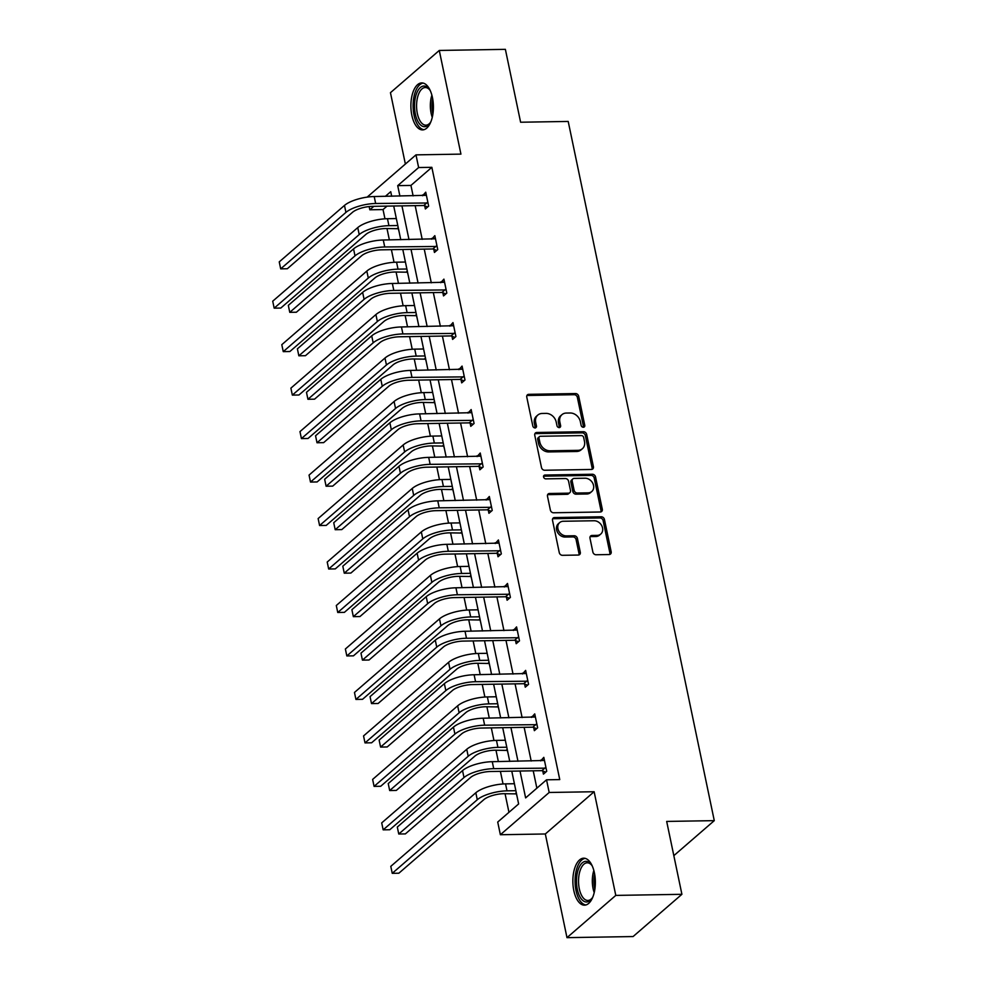 <?xml version="1.0" encoding="UTF-8"?>
<svg xmlns="http://www.w3.org/2000/svg" width="987" height="987" viewBox="0 0 987 987"><rect width="100%" height="100%" fill="white"/><g stroke="black" fill="none" stroke-linecap="round" stroke-linejoin="round"><path stroke-width="1.48" d="M583.342 427.26A2.073 1.69 49.1 0 0 584.76 425.311L578.69 396.243A2.961 2.406 49.1 0 0 575.52 393.554L528.798 394.331A2.961 2.406 49.1 0 0 526.774 397.107L532.857 426.174A2.073 1.69 49.1 0 0 536.484 426.113L535.694 422.35A9.463 7.711 49.1 0 1 537.816 415.058A9.463 7.711 49.1 0 1 542.171 413.467L546.07 413.393A9.463 7.711 49.1 0 1 556.199 422.017L556.989 425.767A2.073 1.69 49.1 0 0 560.628 425.718L559.839 421.955A9.463 7.711 49.1 0 1 561.948 414.663A9.463 7.711 49.1 0 1 566.316 413.059L570.215 412.998A9.463 7.711 49.1 0 1 580.344 421.609L581.133 425.372A2.073 1.69 49.1 0 0 583.342 427.26M583.44 427.248A2.073 1.69 49.1 0 0 583.44 426.458L577.37 397.391A2.961 2.406 49.1 0 0 574.2 394.701L527.49 395.479A2.961 2.406 49.1 0 0 526.91 395.553M535.164 428.05A2.073 1.69 49.1 0 0 535.164 427.26L534.374 423.497L535.694 422.35M559.308 427.655A2.073 1.69 49.1 0 0 559.308 426.853L558.519 423.09L559.839 421.955M573.817 890.595A23.491 11.239 89 0 1 583.724 858.197A23.491 11.239 89 0 1 594.396 872.779A23.491 11.239 89 0 1 584.501 905.178A23.491 11.239 89 0 1 573.817 890.595M411.85 115.306A23.491 11.239 89 0 1 421.757 82.92A23.491 11.239 89 0 1 432.442 97.503A23.491 11.239 89 0 1 422.535 129.902A23.491 11.239 89 0 1 411.85 115.306M566.982 937.65L615.789 895.406L594.137 791.734L545.33 833.978L566.982 937.65L633.086 936.552L681.906 894.308L666.681 821.431L714.28 820.641L568.204 121.438L520.605 122.228L505.381 49.35L439.277 50.448L390.457 92.692L405.373 164.052M681.906 894.308L615.789 895.406M592.879 552.066A2.961 2.406 49.1 0 0 596.049 554.756L609.152 554.534A2.961 2.406 49.1 0 0 611.175 551.758L604.439 519.483A2.961 2.406 49.1 0 0 601.268 516.781L554.546 517.558A2.961 2.406 49.1 0 0 552.523 520.346L559.271 552.621A2.961 2.406 49.1 0 0 562.43 555.311L578.271 555.052A2.961 2.406 49.1 0 0 580.294 552.264L577.407 538.458A2.961 2.406 49.1 0 0 574.237 535.768L566.39 535.892A7.908 6.453 49.1 0 1 558.679 530.846A7.908 6.453 49.1 0 1 559.678 522.592A7.908 6.453 49.1 0 1 563.33 521.259L594.088 520.754A7.908 6.453 49.1 0 1 601.799 525.8A7.908 6.453 49.1 0 1 600.787 534.041A7.908 6.453 49.1 0 1 597.147 535.386L592.015 535.472A2.961 2.406 49.1 0 0 589.992 538.248L592.879 552.066M367.164 197.116L415.983 154.86L460.929 154.12L439.277 50.448M415.983 154.86L418.624 167.543L397.712 185.642L399.908 196.105M520.013 771.02L525.627 797.903L546.539 779.804L559.752 779.582L431.85 167.321L418.624 167.543M546.539 779.804L549.179 792.475L500.372 834.731L497.719 822.048L518.631 803.949L511.784 771.168M594.137 791.734L549.179 792.475M591.386 469.467A2.961 2.406 49.1 0 0 593.409 466.691L586.66 434.403A2.961 2.406 49.1 0 0 583.49 431.714L536.78 432.491A2.961 2.406 49.1 0 0 534.757 435.267L541.493 467.542A2.961 2.406 49.1 0 0 544.664 470.244L591.386 469.467M595.543 476.943L602.292 509.218A2.961 2.406 49.1 0 1 600.269 511.994L553.547 512.771A2.961 2.406 49.1 0 1 550.376 510.082L547.489 496.264A2.961 2.406 49.1 0 1 549.525 493.488L568.463 493.179A2.961 2.406 49.1 0 0 570.486 490.391L568.574 481.237A2.961 2.406 49.1 0 0 565.415 478.547L545.688 478.868A2.073 1.69 49.1 0 1 544.886 475.043L592.385 474.253A2.961 2.406 49.1 0 1 595.543 476.943L594.236 478.09L600.972 510.365L602.292 509.218M673.825 855.655L714.28 820.641M508.071 753.402L507.306 750.367M505.196 740.25L505.048 739.559M489.91 666.447L489.145 663.412M487.035 653.308L486.887 652.617M471.749 579.505L470.984 576.47M468.862 566.353L468.726 565.662M453.576 492.55L452.811 489.515M450.701 479.411L450.553 478.72M435.415 405.608L434.65 402.573M432.54 392.468L432.392 391.765M417.254 318.665L416.489 315.63M414.38 305.514L414.232 304.823M399.081 231.711L398.316 228.676M396.206 218.571L396.071 217.868M387.027 206.11L383.03 209.565L384.967 218.818M386.99 228.515L389.371 239.903M391.407 249.662L394.047 262.295M396.071 271.98L398.452 283.38M400.5 293.139L403.128 305.76M405.163 315.458L407.532 326.857M409.58 336.616L412.221 349.238M414.244 358.935L416.625 370.322M418.661 380.081L421.301 392.715M423.324 402.412L425.705 413.8M427.741 423.559L430.381 436.192M432.405 445.877L434.786 457.277M436.822 467.036L439.462 479.657M441.485 489.355L443.866 500.754M445.902 510.513L448.542 523.135M450.565 532.832L452.947 544.219M454.982 553.978L457.623 566.612M459.646 576.297L462.027 587.697M464.075 597.456L466.703 610.077M468.739 619.774L471.107 631.174M473.155 640.933L475.796 653.554M477.819 663.252L480.2 674.652M482.236 684.398L484.876 697.032M486.899 706.729L489.281 718.117M491.316 727.875L493.956 740.509M495.98 750.194L498.361 761.594M500.397 771.353L503.037 783.974M505.06 793.671L508.959 812.326M408.174 275.188L407.409 272.153M405.287 262.036L405.151 261.345M426.335 362.13L425.57 359.095M423.46 348.991L423.312 348.3M444.495 449.085L443.731 446.05M441.621 435.933L441.473 435.242M462.656 536.027L461.891 532.992M459.782 522.888L459.646 522.197M480.829 622.982L480.064 619.947M477.955 609.83L477.807 609.139M498.99 709.924L498.225 706.889M496.116 696.785L495.967 696.082M517.151 796.879L516.386 793.844M514.276 783.727L514.128 783.036M383.03 209.565L369.817 209.787L369.138 206.554M545.33 833.978L500.372 834.731M391.679 196.24L390.729 191.688L385.349 196.351M373.814 206.332L369.817 209.787M509.748 761.409L502.704 727.69M500.668 717.931L493.623 684.213M491.575 674.454L484.531 640.736M482.495 630.989L475.45 597.271M473.415 587.512L466.37 553.793M464.334 544.034L457.289 510.316M455.254 500.557L448.209 466.839M446.173 457.092L439.129 423.374M437.081 413.615L430.048 379.896M428 370.137L420.955 336.419M418.92 326.66L411.875 292.954M409.839 283.195L402.795 249.477M400.759 239.718L393.714 205.999M401.943 205.864L408.988 239.582M411.024 249.341L418.069 283.059M420.104 292.806L427.149 326.524M429.185 336.283L436.229 370.002M438.265 379.761L445.31 413.479M447.358 423.238L454.402 456.956M456.438 466.703L463.483 500.421M465.519 510.18L472.563 543.899M474.599 553.658L481.644 587.376M483.679 597.135L490.724 630.841M492.76 640.6L499.804 674.318M501.84 684.077L508.885 717.796M510.933 727.555L517.978 761.273M431.85 167.321L410.937 185.42L413.121 195.882M415.169 205.641L422.202 239.36M424.25 249.119L431.294 282.837M433.33 292.596L440.375 326.315M442.41 336.061L449.455 369.78M451.491 379.539L458.536 413.257M460.571 423.016L467.616 456.734M469.652 466.493L476.696 500.199M478.744 509.958L485.777 543.677M487.825 553.436L494.869 587.154M496.905 596.913L503.95 630.631M505.986 640.39L513.03 674.096M515.066 683.855L522.111 717.574M524.146 727.333L531.191 761.051M533.227 770.81L536.866 788.169M410.937 185.42L397.712 185.642M540.666 760.891L543.812 757.35L546.724 771.279L543.43 774.129L542.776 771.007M531.586 717.413L534.732 713.872L537.644 727.801L534.349 730.664L533.696 727.53M522.493 673.948L525.652 670.395L528.563 684.324L525.269 687.186L524.615 684.053M513.413 630.471L516.571 626.918L519.483 640.859L516.189 643.709L515.535 640.575M504.332 586.994L507.491 583.453L510.402 597.382L507.096 600.232L506.442 597.11M495.252 543.516L498.41 539.975L501.322 553.904L498.016 556.767L497.362 553.633M486.172 500.051L489.318 496.498L492.229 510.439L488.935 513.289L488.281 510.156M477.091 456.574L480.237 453.021L483.149 466.962L479.855 469.812L479.201 466.691M468.011 413.097L471.157 409.556L474.068 423.485L470.774 426.335L470.12 423.213M458.918 369.632L462.076 366.078L464.988 380.007L461.694 382.87L461.04 379.736M449.838 326.154L452.996 322.601L455.908 336.542L452.614 339.392L451.96 336.259M440.757 282.677L443.916 279.136L446.827 293.065L443.521 295.915L442.867 292.794M431.677 239.199L434.835 235.659L437.747 249.588L434.44 252.45L433.786 249.316M422.596 195.734L425.742 192.181L428.654 206.11L425.36 208.973L424.706 205.839M422.448 195.031L426.335 194.97M431.529 238.509L435.415 238.447M440.609 281.986L444.495 281.924M449.702 325.463L453.576 325.389M458.782 368.928L462.656 368.867M467.863 412.406L471.737 412.344M476.943 455.883L480.829 455.821M486.023 499.36L489.91 499.286M495.104 542.825L498.99 542.764M504.184 586.303L508.071 586.241M513.277 629.78L517.151 629.706M522.357 673.245L526.231 673.183M531.438 716.722L535.312 716.661M540.518 760.2L544.405 760.138M561.948 414.663L560.628 415.798A9.463 7.711 49.1 0 0 558.519 423.09M537.816 415.058L536.496 416.206A9.463 7.711 49.1 0 0 534.374 423.497M591.953 469.38A2.961 2.406 49.1 0 0 592.089 467.826L585.34 435.551A2.961 2.406 49.1 0 0 582.182 432.861L535.46 433.626A2.961 2.406 49.1 0 0 534.88 433.712M583.662 437.475A2.073 1.69 49.1 0 0 581.442 435.588L540.432 436.266A2.073 1.69 49.1 0 0 539.013 438.216L539.84 442.188A9.463 7.711 49.1 0 0 549.981 450.8L578.012 450.331A9.463 7.711 49.1 0 0 582.367 448.74A9.463 7.711 49.1 0 0 584.489 441.448L583.662 437.475M539.482 436.624L538.162 437.759A2.073 1.69 49.1 0 0 537.693 439.363L539.013 438.216M582.367 448.74L581.047 449.875A9.463 7.711 49.1 0 1 576.692 451.478L548.661 451.935A9.463 7.711 49.1 0 1 538.52 443.323L537.693 439.363M600.836 511.92A2.961 2.406 49.1 0 0 600.972 510.365M569.832 492.673L568.512 493.821A2.961 2.406 49.1 0 1 567.143 494.314L548.204 494.635A2.961 2.406 49.1 0 0 547.625 494.709M594.236 478.09A2.961 2.406 49.1 0 0 591.065 475.389L543.566 476.178A2.073 1.69 49.1 0 0 543.467 476.19M588.129 492.846A7.908 6.453 49.1 0 0 591.781 491.514A7.908 6.453 49.1 0 0 592.78 483.26A7.908 6.453 49.1 0 0 585.069 478.214L574.237 478.399A2.961 2.406 49.1 0 0 572.213 481.175L574.126 490.342A2.961 2.406 49.1 0 0 577.296 493.031L588.129 492.846L586.809 493.993A7.908 6.453 49.1 0 0 590.46 492.649L591.781 491.514M572.867 478.892L571.547 480.04A2.961 2.406 49.1 0 0 570.893 482.31L572.213 481.175M586.809 493.993L575.976 494.166A2.961 2.406 49.1 0 1 572.805 491.477L570.893 482.31M600.787 534.041L599.467 535.188A7.908 6.453 49.1 0 1 595.827 536.521L590.695 536.607A2.961 2.406 49.1 0 0 590.127 536.694M559.678 522.592L558.358 523.739A7.908 6.453 49.1 0 0 557.359 531.981A7.908 6.453 49.1 0 0 565.07 537.039L566.39 535.892M578.838 554.965A2.961 2.406 49.1 0 0 578.974 553.411L576.087 539.593A2.961 2.406 49.1 0 0 572.916 536.903L565.07 537.039M609.732 554.46A2.961 2.406 49.1 0 0 609.855 552.893L603.119 520.618A2.961 2.406 49.1 0 0 599.948 517.928L553.226 518.706A2.961 2.406 49.1 0 0 552.658 518.78M398.464 228.725L385.633 228.528A15.064 4.91 168.2 0 0 365.819 234.462L280.789 308.055L274.176 308.166L359.206 234.573A22.59 7.378 -11.8 0 1 388.927 225.678L397.798 225.529M272.72 301.195L274.176 308.166L272.72 301.195L357.75 227.602A22.59 7.378 -11.8 0 1 387.472 218.707L396.342 218.559M397.416 228.342L398.23 227.627M426.396 195.315L374.196 196.536L375.652 203.495L428 202.989M427.679 206.962L423.805 205.506L372.358 206.357A15.064 4.91 168.2 0 0 352.532 212.279L287.303 268.748L280.69 268.859L345.931 212.39A22.59 7.378 -11.8 0 1 375.652 203.495M279.235 261.888L280.69 268.859L279.235 261.888L344.475 205.432A22.59 7.378 -11.8 0 1 374.196 196.536M423.805 205.506L427.1 202.643M407.545 272.202L394.714 272.005A15.064 4.91 168.2 0 0 374.9 277.939L289.87 351.52L283.257 351.631L368.287 278.05A22.59 7.378 -11.8 0 1 398.02 269.155L406.878 269.007M281.801 344.673L283.257 351.631L281.801 344.673L366.831 271.08A22.59 7.378 -11.8 0 1 396.564 262.184L405.423 262.036M406.496 271.807L407.31 271.104M416.625 315.68L403.794 315.482A15.064 4.91 168.2 0 0 383.98 321.404L298.95 394.997L292.337 395.108L377.367 321.515A22.59 7.378 -11.8 0 1 407.1 312.632L415.959 312.484M290.894 388.138L292.337 395.108L290.894 388.138L375.911 314.557A22.59 7.378 -11.8 0 1 405.645 305.662L414.503 305.514M415.576 315.285L416.403 314.582M435.489 238.792L383.277 240.014L384.733 246.972L437.093 246.466M436.772 250.439L432.886 248.971L381.438 249.834A15.064 4.91 168.2 0 0 361.624 255.756L296.384 312.225L289.771 312.336L355.012 255.867A22.59 7.378 -11.8 0 1 384.733 246.972M288.315 305.365L289.771 312.336L288.315 305.365L353.556 248.897A22.59 7.378 -11.8 0 1 383.277 240.014M432.886 248.971L436.18 246.121M444.569 282.257L392.357 283.479L393.813 290.449L446.173 289.931M445.853 293.904L441.966 292.448L390.519 293.299A15.064 4.91 168.2 0 0 370.705 299.234L305.464 355.69L298.851 355.801L364.092 299.345A22.59 7.378 -11.8 0 1 393.813 290.449M297.395 348.843L298.851 355.801L297.395 348.843L362.636 292.374A22.59 7.378 -11.8 0 1 392.357 283.479M441.966 292.448L445.26 289.598M430.961 121.5A20.332 9.734 89 0 1 429.851 123.326A20.332 9.734 89 0 1 417.304 120.204A20.332 9.734 89 0 1 416.403 93.938A20.332 9.734 89 0 1 429.283 89.237A20.332 9.734 89 0 1 430.455 91.026M429.752 89.903A18.827 9.006 -91 0 0 425.274 87.522A18.827 9.006 -91 0 0 418.315 94.838A18.827 9.006 -91 0 0 417.612 114.714A18.827 9.006 -91 0 0 425.89 125.176A18.827 9.006 -91 0 0 430.295 122.647M423.201 83.081A23.343 11.165 -91 0 0 415.243 92.087A23.343 11.165 -91 0 0 414.232 116.096A23.343 11.165 -91 0 0 423.966 129.679M592.916 896.776A20.332 9.734 89 0 1 591.805 898.614A20.332 9.734 89 0 1 579.27 895.493A20.332 9.734 89 0 1 578.37 869.214A20.332 9.734 89 0 1 591.25 864.526A20.332 9.734 89 0 1 592.41 866.315M591.719 865.192A18.827 9.006 -91 0 0 587.24 862.811A18.827 9.006 -91 0 0 580.27 870.115A18.827 9.006 -91 0 0 579.579 889.99A18.827 9.006 -91 0 0 587.857 900.452A18.827 9.006 -91 0 0 592.262 897.936M585.168 858.369A23.343 11.165 -91 0 0 577.21 867.376A23.343 11.165 -91 0 0 576.198 891.384A23.343 11.165 -91 0 0 585.933 904.968M425.705 359.157L412.887 358.96A15.064 4.91 168.2 0 0 393.06 364.882L308.03 438.475L301.43 438.586L386.448 364.993A22.59 7.378 -11.8 0 1 416.181 356.097L425.039 355.949M299.974 431.615L301.43 438.586L299.974 431.615L384.992 358.022A22.59 7.378 -11.8 0 1 414.725 349.139L423.583 348.991M424.669 358.762L425.483 358.059M453.65 325.735L401.45 326.956L402.906 333.927L455.254 333.409M454.933 337.381L451.047 335.925L399.599 336.777A15.064 4.91 168.2 0 0 379.785 342.711L314.545 399.167L307.932 399.279L373.172 342.81A22.59 7.378 -11.8 0 1 402.906 333.927M306.476 392.308L307.932 399.279L306.476 392.308L371.717 335.851A22.59 7.378 -11.8 0 1 401.45 326.956M451.047 335.925L454.353 333.063M434.786 402.622L421.967 402.425A15.064 4.91 168.2 0 0 402.141 408.359L317.123 481.952L310.51 482.063L395.54 408.47A22.59 7.378 -11.8 0 1 425.261 399.575L434.12 399.427M309.054 475.092L310.51 482.063L309.054 475.092L394.084 401.499A22.59 7.378 -11.8 0 1 423.805 392.604L432.664 392.456M433.749 402.227L434.564 401.524M462.73 369.212L410.53 370.433L411.986 377.392L464.334 376.886M464.013 380.859L460.127 379.403L408.68 380.254A15.064 4.91 168.2 0 0 388.866 386.176L323.625 442.645L317.012 442.756L382.253 386.287A22.59 7.378 -11.8 0 1 411.986 377.392M315.556 435.785L317.012 442.756L315.556 435.785L380.797 379.316A22.59 7.378 -11.8 0 1 410.53 370.433M460.127 379.403L463.434 376.54M443.879 446.099L431.048 445.902A15.064 4.91 168.2 0 0 411.234 451.836L326.203 525.417L319.591 525.528L404.621 451.947A22.59 7.378 -11.8 0 1 434.342 443.052L443.2 442.904M318.135 518.57L319.591 525.528L318.135 518.57L403.165 444.977A22.59 7.378 -11.8 0 1 432.886 436.081L441.744 435.933M442.83 445.705L443.644 445.001M471.811 412.677L419.611 413.898L421.067 420.869L473.415 420.351M473.094 424.324L469.22 422.868L417.76 423.719A15.064 4.91 168.2 0 0 397.946 429.653L332.705 486.122L326.105 486.221L391.333 429.764A22.59 7.378 -11.8 0 1 421.067 420.869M324.649 479.263L326.105 486.221L324.649 479.263L389.877 422.794A22.59 7.378 -11.8 0 1 419.611 413.898M469.22 422.868L472.514 420.018M452.959 489.577L440.128 489.379A15.064 4.91 168.2 0 0 420.314 495.301L335.284 568.894L328.671 569.005L413.701 495.412A22.59 7.378 -11.8 0 1 443.422 486.517L452.293 486.381M327.215 562.035L328.671 569.005L327.215 562.035L412.245 488.454A22.59 7.378 -11.8 0 1 441.966 479.559L450.837 479.411M451.91 489.182L452.725 488.479M480.891 456.154L428.691 457.376L430.147 464.346L482.495 463.828M482.174 467.801L478.3 466.345L426.853 467.196A15.064 4.91 168.2 0 0 407.026 473.131L341.798 529.587L335.185 529.698L400.414 473.242A22.59 7.378 -11.8 0 1 430.147 464.346M333.729 522.728L335.185 529.698L333.729 522.728L398.97 466.271A22.59 7.378 -11.8 0 1 428.691 457.376M478.3 466.345L481.594 463.495M462.039 533.042L449.208 532.857A15.064 4.91 168.2 0 0 429.394 538.779L344.364 612.372L337.751 612.483L422.781 538.89A22.59 7.378 -11.8 0 1 452.502 529.994L461.373 529.846M336.296 605.512L337.751 612.483L336.296 605.512L421.326 531.919A22.59 7.378 -11.8 0 1 451.047 523.024L459.917 522.888M460.991 532.659L461.805 531.944M489.971 499.632L437.772 500.853L439.227 507.824L491.575 507.306M491.255 511.278L487.381 509.823L435.933 510.674A15.064 4.91 168.2 0 0 416.107 516.596L350.878 573.065L344.266 573.176L409.506 516.707A22.59 7.378 -11.8 0 1 439.227 507.824M342.81 566.205L344.266 573.176L342.81 566.205L408.05 509.748A22.59 7.378 -11.8 0 1 437.772 500.853M487.381 509.823L490.675 506.96M471.12 576.519L458.289 576.322A15.064 4.91 168.2 0 0 438.475 582.256L353.445 655.849L346.832 655.948L431.862 582.367A22.59 7.378 -11.8 0 1 461.595 573.472L470.454 573.324M345.376 648.99L346.832 655.948L345.376 648.99L430.406 575.396A22.59 7.378 -11.8 0 1 460.139 566.501L468.998 566.353M470.071 576.124L470.885 575.421M499.064 543.109L446.852 544.33L448.308 551.289L500.668 550.783M500.347 554.756L496.461 553.288L445.014 554.151A15.064 4.91 168.2 0 0 425.2 560.073L359.959 616.542L353.346 616.653L418.587 560.184A22.59 7.378 -11.8 0 1 448.308 551.289M351.89 609.682L353.346 616.653L351.89 609.682L417.131 553.213A22.59 7.378 -11.8 0 1 446.852 544.33M496.461 553.288L499.755 550.438M480.2 619.996L467.369 619.799A15.064 4.91 168.2 0 0 447.555 625.733L362.525 699.314L355.925 699.425L440.942 625.832A22.59 7.378 -11.8 0 1 470.676 616.949L479.534 616.801M354.469 692.455L355.925 699.425L354.469 692.455L439.486 618.874A22.59 7.378 -11.8 0 1 469.22 609.978L478.078 609.83M479.164 619.602L479.978 618.898M508.145 586.574L455.932 587.796L457.388 594.766L509.748 594.248M509.428 598.221L505.541 596.765L454.094 597.616A15.064 4.91 168.2 0 0 434.28 603.55L369.039 660.007L362.426 660.118L427.667 603.662A22.59 7.378 -11.8 0 1 457.388 594.766M360.971 653.16L362.426 660.118L360.971 653.16L426.211 596.691A22.59 7.378 -11.8 0 1 455.932 587.796M505.541 596.765L508.836 593.915M489.281 663.474L476.462 663.276A15.064 4.91 168.2 0 0 456.636 669.198L371.605 742.792L365.005 742.903L450.023 669.309A22.59 7.378 -11.8 0 1 479.756 660.414L488.614 660.266M363.549 735.932L365.005 742.903L363.549 735.932L448.567 662.339A22.59 7.378 -11.8 0 1 478.3 653.456L487.159 653.308M488.244 663.079L489.058 662.376M517.225 630.051L465.025 631.273L466.481 638.244L518.829 637.725M518.508 641.698L514.622 640.242L463.174 641.094A15.064 4.91 168.2 0 0 443.36 647.028L378.12 703.484L371.507 703.595L436.747 647.139A22.59 7.378 -11.8 0 1 466.481 638.244M370.051 696.625L371.507 703.595L370.051 696.625L435.292 640.168A22.59 7.378 -11.8 0 1 465.025 631.273M514.622 640.242L517.928 637.392M498.361 706.939L485.542 706.741A15.064 4.91 168.2 0 0 465.716 712.676L380.698 786.269L374.085 786.38L459.115 712.787A22.59 7.378 -11.8 0 1 488.836 703.891L497.695 703.743M372.63 779.409L374.085 786.38L372.63 779.409L457.66 705.816A22.59 7.378 -11.8 0 1 487.381 696.921L496.239 696.773M497.325 706.556L498.139 705.841M526.305 673.529L474.105 674.75L475.561 681.709L527.909 681.203M527.589 685.175L523.702 683.72L472.255 684.571A15.064 4.91 168.2 0 0 452.441 690.493L387.2 746.962L380.587 747.073L445.828 690.604A22.59 7.378 -11.8 0 1 475.561 681.709M379.131 740.102L380.587 747.073L379.131 740.102L444.372 683.646A22.59 7.378 -11.8 0 1 474.105 674.75M523.702 683.72L527.009 680.857M507.454 750.416L494.623 750.219A15.064 4.91 168.2 0 0 474.809 756.153L389.779 829.734L383.166 829.845L468.196 756.264A22.59 7.378 -11.8 0 1 497.917 747.369L506.775 747.221M381.71 822.887L383.166 829.845L381.71 822.887L466.74 749.293A22.59 7.378 -11.8 0 1 496.461 740.398L505.319 740.25M506.405 750.021L507.219 749.318M535.386 716.994L483.186 718.215L484.642 725.186L536.99 724.668M536.669 728.653L532.795 727.185L481.335 728.048A15.064 4.91 168.2 0 0 461.521 733.97L396.28 790.439L389.68 790.55L454.908 734.081A22.59 7.378 -11.8 0 1 484.642 725.186M388.224 783.579L389.68 790.55L388.224 783.579L453.452 727.111A22.59 7.378 -11.8 0 1 483.186 718.215M532.795 727.185L536.089 724.335M516.534 793.893L503.703 793.696A15.064 4.91 168.2 0 0 483.889 799.618L398.859 873.211L392.246 873.322L477.276 799.729A22.59 7.378 -11.8 0 1 506.997 790.846L515.868 790.698M390.79 866.352L392.246 873.322L390.79 866.352L475.82 792.771A22.59 7.378 -11.8 0 1 505.541 783.875L514.412 783.727M515.485 793.499L516.3 792.795M544.466 760.471L492.266 761.693L493.722 768.663L546.07 768.145M545.749 772.118L541.875 770.662L490.428 771.513A15.064 4.91 168.2 0 0 470.602 777.448L405.373 833.904L398.76 834.015L463.989 777.559A22.59 7.378 -11.8 0 1 493.722 768.663M397.305 827.057L398.76 834.015L397.305 827.057L462.545 770.588A22.59 7.378 -11.8 0 1 492.266 761.693M541.875 770.662L545.169 767.812M583.44 426.458L584.76 425.311M535.164 427.26L536.484 426.113M559.308 426.853L560.628 425.718M527.49 395.479L528.798 394.331M574.2 394.701L575.52 393.554M577.37 397.391L578.69 396.243M535.46 433.626L536.78 432.491M582.182 432.861L583.49 431.714M585.34 435.551L586.66 434.403M592.089 467.826L593.409 466.691M538.52 443.323L539.84 442.188M548.661 451.935L549.981 450.8M576.692 451.478L578.012 450.331M548.204 494.635L549.525 493.488M567.143 494.314L568.463 493.179M543.566 476.178L544.886 475.043M591.065 475.389L592.385 474.253M572.805 491.477L574.126 490.342M575.976 494.166L577.296 493.031M590.695 536.607L592.015 535.472M595.827 536.521L597.147 535.386M572.916 536.903L574.237 535.768M576.087 539.593L577.407 538.458M578.974 553.411L580.294 552.264M553.226 518.706L554.546 517.558M599.948 517.928L601.268 516.781M603.119 520.618L604.439 519.483M609.855 552.893L611.175 551.758M387.472 218.707L388.927 225.678M357.75 227.602L359.206 234.573M344.475 205.432L345.931 212.39M396.564 262.184L398.02 269.155M366.831 271.08L368.287 278.05M405.645 305.662L407.1 312.632M375.911 314.557L377.367 321.515M353.556 248.897L355.012 255.867M362.636 292.374L364.092 299.345M432.244 117.28A18.827 9.006 89 0 1 431.887 95.196M432.639 98.552A18.21 8.71 -91 0 0 432.898 113.9M594.211 892.569A18.827 9.006 89 0 1 593.853 870.485M594.606 873.84A18.21 8.71 -91 0 0 594.865 889.188M414.725 349.139L416.181 356.097M384.992 358.022L386.448 364.993M371.717 335.851L373.172 342.81M423.805 392.604L425.261 399.575M394.084 401.499L395.54 408.47M380.797 379.316L382.253 386.287M432.886 436.081L434.342 443.052M403.165 444.977L404.621 451.947M389.877 422.794L391.333 429.764M441.966 479.559L443.422 486.517M412.245 488.454L413.701 495.412M398.97 466.271L400.414 473.242M451.047 523.024L452.502 529.994M421.326 531.919L422.781 538.89M408.05 509.748L409.506 516.707M460.139 566.501L461.595 573.472M430.406 575.396L431.862 582.367M417.131 553.213L418.587 560.184M469.22 609.978L470.676 616.949M439.486 618.874L440.942 625.832M426.211 596.691L427.667 603.662M478.3 653.456L479.756 660.414M448.567 662.339L450.023 669.309M435.292 640.168L436.747 647.139M487.381 696.921L488.836 703.891M457.66 705.816L459.115 712.787M444.372 683.646L445.828 690.604M496.461 740.398L497.917 747.369M466.74 749.293L468.196 756.264M453.452 727.111L454.908 734.081M505.541 783.875L506.997 790.846M475.82 792.771L477.276 799.729M462.545 770.588L463.989 777.559"/></g></svg>
